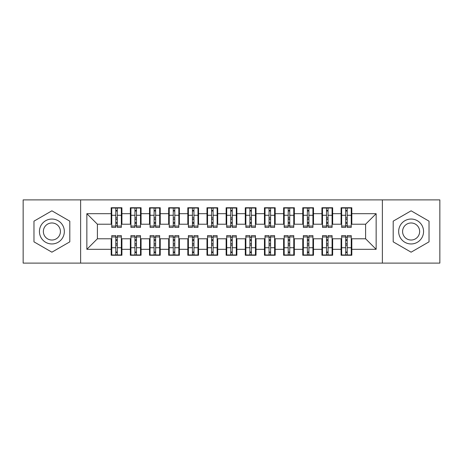 <?xml version="1.0" encoding="UTF-8"?>
<svg xmlns="http://www.w3.org/2000/svg" width="463" height="463" viewBox="0 0 463 463"><rect width="100%" height="100%" fill="white"/><g stroke="black" fill="none" stroke-linecap="round" stroke-linejoin="round"><path stroke-width="0.69" d="M382.374 263.111L439.85 263.111L439.85 199.889L382.374 199.889L382.374 263.111L80.626 263.111L80.626 199.889L23.15 199.889L23.15 263.111L80.626 263.111M345.687 219.335L347.215 219.335L345.687 219.335M347.215 243.665L345.687 243.665L347.215 243.665M326.525 219.335L328.059 219.335L326.525 219.335M328.059 243.665L326.525 243.665L328.059 243.665M307.368 219.335L308.902 219.335L307.368 219.335M308.902 243.665L307.368 243.665L308.902 243.665M288.212 219.335L289.74 219.335L288.212 219.335M289.74 243.665L288.212 243.665L289.74 243.665M269.049 219.335L270.583 219.335L269.049 219.335M270.583 243.665L269.049 243.665L270.583 243.665M249.893 219.335L251.426 219.335L249.893 219.335M251.426 243.665L249.893 243.665L251.426 243.665M230.736 219.335L232.264 219.335L230.736 219.335M232.264 243.665L230.736 243.665L232.264 243.665M211.574 219.335L213.107 219.335L211.574 219.335M213.107 243.665L211.574 243.665L213.107 243.665M192.417 219.335L193.951 219.335L192.417 219.335M193.951 243.665L192.417 243.665L193.951 243.665M173.26 219.335L174.788 219.335L173.26 219.335M174.788 243.665L173.26 243.665L174.788 243.665M154.098 219.335L155.632 219.335L154.098 219.335M155.632 243.665L154.098 243.665L155.632 243.665M134.941 219.335L136.475 219.335L134.941 219.335M136.475 243.665L134.941 243.665L136.475 243.665M382.374 199.889L80.626 199.889M111.757 224.219L97.392 224.219L86.853 213.68L86.853 249.32L111.184 249.32L111.184 255.258L121.914 255.258L121.914 249.32L130.34 249.32L130.34 255.258L141.07 255.258L141.07 249.32L149.503 249.32L149.503 255.258L160.233 255.258L160.233 249.32L168.659 249.32L168.659 255.258L179.389 255.258L179.389 249.32L187.816 249.32L187.816 255.258L198.546 255.258L198.546 249.32L206.978 249.32L206.978 255.258L217.708 255.258L217.708 249.32L226.135 249.32L226.135 255.258L236.865 255.258L236.865 249.32L245.292 249.32L245.292 255.258L256.022 255.258L256.022 249.32L264.454 249.32L264.454 255.258L275.184 255.258L275.184 249.32L283.611 249.32L283.611 255.258L294.341 255.258L294.341 249.32L302.767 249.32L302.767 255.258L313.497 255.258L313.497 249.32L321.93 249.32L321.93 255.258L332.66 255.258L332.66 249.32L341.086 249.32L341.086 255.258L351.816 255.258L351.816 238.781L365.608 238.781L365.608 224.219L351.243 224.219M86.853 213.68L111.184 213.68L111.184 224.219M365.608 224.219L376.147 213.68L351.816 213.68L351.816 207.742L341.086 207.742L341.086 213.68L332.66 213.68L332.66 207.742L321.93 207.742L321.93 213.68L313.497 213.68L313.497 207.742L302.767 207.742L302.767 213.68L294.341 213.68L294.341 207.742L283.611 207.742L283.611 213.68L275.184 213.68L275.184 207.742L264.454 207.742L264.454 213.68L256.022 213.68L256.022 207.742L245.292 207.742L245.292 213.68L236.865 213.68L236.865 207.742L226.135 207.742L226.135 213.68L217.708 213.68L217.708 207.742L206.978 207.742L206.978 213.68L198.546 213.68L198.546 207.742L187.816 207.742L187.816 213.68L179.389 213.68L179.389 207.742L168.659 207.742L168.659 213.68L160.233 213.68L160.233 207.742L149.503 207.742L149.503 213.68L141.07 213.68L141.07 207.742L130.34 207.742L130.34 213.68L121.914 213.68L121.914 207.742L111.184 207.742L111.184 213.68M376.147 213.68L376.147 249.32L351.816 249.32M332.66 249.32L332.66 238.781L341.659 238.781M341.086 249.32L341.086 238.781M351.816 213.68L351.816 224.219M313.497 249.32L313.497 238.781L322.503 238.781M321.93 249.32L321.93 238.781M341.086 213.68L341.086 224.219L332.081 224.219M332.66 213.68L332.66 224.219M294.341 249.32L294.341 238.781L303.346 238.781M302.767 249.32L302.767 238.781M321.93 213.68L321.93 224.219L312.924 224.219M313.497 213.68L313.497 224.219M275.184 249.32L275.184 238.781L284.184 238.781M283.611 249.32L283.611 238.781M302.767 213.68L302.767 224.219L293.768 224.219M294.341 213.68L294.341 224.219M256.022 249.32L256.022 238.781L265.027 238.781M264.454 249.32L264.454 238.781M283.611 213.68L283.611 224.219L274.605 224.219M275.184 213.68L275.184 224.219M236.865 249.32L236.865 238.781L245.87 238.781M245.292 249.32L245.292 238.781M264.454 213.68L264.454 224.219L255.449 224.219M256.022 213.68L256.022 224.219M217.708 249.32L217.708 238.781L226.708 238.781M226.135 249.32L226.135 238.781M245.292 213.68L245.292 224.219L236.292 224.219M236.865 213.68L236.865 224.219M198.546 249.32L198.546 238.781L207.551 238.781M206.978 249.32L206.978 238.781M226.135 213.68L226.135 224.219L217.13 224.219M217.708 213.68L217.708 224.219M179.389 249.32L179.389 238.781L188.395 238.781M187.816 249.32L187.816 238.781M206.978 213.68L206.978 224.219L197.973 224.219M198.546 213.68L198.546 224.219M160.233 249.32L160.233 238.781L169.232 238.781M168.659 249.32L168.659 238.781M187.816 213.68L187.816 224.219L178.816 224.219M179.389 213.68L179.389 224.219M141.07 249.32L141.07 238.781L150.076 238.781M149.503 249.32L149.503 238.781M168.659 213.68L168.659 224.219L159.654 224.219M160.233 213.68L160.233 224.219M121.914 249.32L121.914 238.781L130.919 238.781M130.34 249.32L130.34 238.781M149.503 213.68L149.503 224.219L140.497 224.219M141.07 213.68L141.07 224.219M115.785 219.335L117.313 219.335L115.785 219.335M117.313 243.665L115.785 243.665L117.313 243.665M86.853 249.32L97.392 238.781L111.757 238.781M111.184 249.32L111.184 238.781M130.34 213.68L130.34 224.219L121.341 224.219M121.914 213.68L121.914 224.219M69.803 221.158L51.891 210.815L33.973 221.158L33.973 241.842L51.891 252.185L69.803 241.842L69.803 221.158L69.803 241.842L51.891 252.185L33.973 241.842L33.973 221.158L51.891 210.815L69.803 221.158M393.197 221.158L393.197 241.842L411.109 252.185L429.027 241.842L429.027 221.158L411.109 210.815L393.197 221.158L411.109 210.815L429.027 221.158L429.027 241.842L411.109 252.185L393.197 241.842L393.197 221.158M97.392 224.219L97.392 238.781M341.659 224.219L341.086 224.219M322.503 224.219L321.93 224.219M303.346 224.219L302.767 224.219M284.184 224.219L283.611 224.219M265.027 224.219L264.454 224.219M245.87 224.219L245.292 224.219M226.708 224.219L226.135 224.219M207.551 224.219L206.978 224.219M188.395 224.219L187.816 224.219M169.232 224.219L168.659 224.219M150.076 224.219L149.503 224.219M130.919 224.219L130.34 224.219M121.341 238.781L121.914 238.781M140.497 238.781L141.07 238.781M159.654 238.781L160.233 238.781M178.816 238.781L179.389 238.781M197.973 238.781L198.546 238.781M217.13 238.781L217.708 238.781M236.292 238.781L236.865 238.781M255.449 238.781L256.022 238.781M274.605 238.781L275.184 238.781M293.768 238.781L294.341 238.781M312.924 238.781L313.497 238.781M332.081 238.781L332.66 238.781M351.243 238.781L351.816 238.781M376.147 249.32L365.608 238.781M111.757 207.933L121.341 207.933L111.757 207.933L111.757 227.379L115.785 227.379L115.785 208.009L121.341 208.037L121.341 227.379L117.313 227.379L117.313 208.037M115.785 210.497L117.313 210.497M115.785 225.77L117.313 225.77M117.313 223.363L115.785 223.363M115.785 222.425L117.313 222.425M121.914 216.846L121.341 216.846M121.914 219.335L121.341 219.335M111.757 216.846L111.184 216.846M111.757 219.335L111.184 219.335M121.341 255.067L111.757 255.067L121.341 255.067L121.341 235.621L117.313 235.621L117.313 254.991L111.757 254.963L111.757 235.621L115.785 235.621L115.785 254.963M117.313 252.503L115.785 252.503M117.313 237.23L115.785 237.23M115.785 239.637L117.313 239.637M117.313 240.575L115.785 240.575M111.184 246.154L111.757 246.154M111.184 243.665L111.757 243.665M121.341 246.154L121.914 246.154M121.341 243.665L121.914 243.665M130.919 207.933L140.497 207.933L130.919 207.933L130.919 227.379L134.941 227.379L134.941 208.009L140.497 208.037L140.497 227.379L136.475 227.379L136.475 208.037M134.941 210.497L136.475 210.497M134.941 225.77L136.475 225.77M136.475 223.363L134.941 223.363M134.941 222.425L136.475 222.425M141.07 216.846L140.497 216.846M141.07 219.335L140.497 219.335M130.919 216.846L130.34 216.846M130.919 219.335L130.34 219.335M150.076 207.933L159.654 207.933L150.076 207.933L150.076 227.379L154.098 227.379L154.098 208.009L159.654 208.037L159.654 227.379L155.632 227.379L155.632 208.037M154.098 210.497L155.632 210.497M154.098 225.77L155.632 225.77M155.632 223.363L154.098 223.363M154.098 222.425L155.632 222.425M160.233 216.846L159.654 216.846M160.233 219.335L159.654 219.335M150.076 216.846L149.503 216.846M150.076 219.335L149.503 219.335M169.232 207.933L178.816 207.933L169.232 207.933L169.232 227.379L173.26 227.379L173.26 208.009L178.816 208.037L178.816 227.379L174.788 227.379L174.788 208.037M173.26 210.497L174.788 210.497M173.26 225.77L174.788 225.77M174.788 223.363L173.26 223.363M173.26 222.425L174.788 222.425M179.389 216.846L178.816 216.846M179.389 219.335L178.816 219.335M169.232 216.846L168.659 216.846M169.232 219.335L168.659 219.335M188.395 207.933L197.973 207.933L188.395 207.933L188.395 227.379L192.417 227.379L192.417 208.009L197.973 208.037L197.973 227.379L193.951 227.379L193.951 208.037M192.417 210.497L193.951 210.497M192.417 225.77L193.951 225.77M193.951 223.363L192.417 223.363M192.417 222.425L193.951 222.425M198.546 216.846L197.973 216.846M198.546 219.335L197.973 219.335M188.395 216.846L187.816 216.846M188.395 219.335L187.816 219.335M140.497 255.067L130.919 255.067L140.497 255.067L140.497 235.621L136.475 235.621L136.475 254.991L130.919 254.963L130.919 235.621L134.941 235.621L134.941 254.963M136.475 252.503L134.941 252.503M136.475 237.23L134.941 237.23M134.941 239.637L136.475 239.637M136.475 240.575L134.941 240.575M130.34 246.154L130.919 246.154M130.34 243.665L130.919 243.665M140.497 246.154L141.07 246.154M140.497 243.665L141.07 243.665M159.654 255.067L150.076 255.067L159.654 255.067L159.654 235.621L155.632 235.621L155.632 254.991L150.076 254.963L150.076 235.621L154.098 235.621L154.098 254.963M155.632 252.503L154.098 252.503M155.632 237.23L154.098 237.23M154.098 239.637L155.632 239.637M155.632 240.575L154.098 240.575M149.503 246.154L150.076 246.154M149.503 243.665L150.076 243.665M159.654 246.154L160.233 246.154M159.654 243.665L160.233 243.665M178.816 255.067L169.232 255.067L178.816 255.067L178.816 235.621L174.788 235.621L174.788 254.991L169.232 254.963L169.232 235.621L173.26 235.621L173.26 254.963M174.788 252.503L173.26 252.503M174.788 237.23L173.26 237.23M173.26 239.637L174.788 239.637M174.788 240.575L173.26 240.575M168.659 246.154L169.232 246.154M168.659 243.665L169.232 243.665M178.816 246.154L179.389 246.154M178.816 243.665L179.389 243.665M197.973 255.067L188.395 255.067L197.973 255.067L197.973 235.621L193.951 235.621L193.951 254.991L188.395 254.963L188.395 235.621L192.417 235.621L192.417 254.963M193.951 252.503L192.417 252.503M193.951 237.23L192.417 237.23M192.417 239.637L193.951 239.637M193.951 240.575L192.417 240.575M187.816 246.154L188.395 246.154M187.816 243.665L188.395 243.665M197.973 246.154L198.546 246.154M197.973 243.665L198.546 243.665M51.891 219.045A12.455 12.455 0 0 0 39.436 231.5A12.455 12.455 0 0 0 51.891 243.955A12.455 12.455 0 0 0 64.34 231.5A12.455 12.455 0 0 0 51.891 219.045M51.891 222.975A8.525 8.525 0 0 0 43.36 231.5A8.525 8.525 0 0 0 51.891 240.025A8.525 8.525 0 0 0 60.416 231.5A8.525 8.525 0 0 0 51.891 222.975M411.109 219.045A12.455 12.455 0 0 0 398.66 231.5A12.455 12.455 0 0 0 411.109 243.955A12.455 12.455 0 0 0 423.564 231.5A12.455 12.455 0 0 0 411.109 219.045M411.109 222.975A8.525 8.525 0 0 0 402.584 231.5A8.525 8.525 0 0 0 411.109 240.025A8.525 8.525 0 0 0 419.64 231.5A8.525 8.525 0 0 0 411.109 222.975M207.551 207.933L217.13 207.933L207.551 207.933L207.551 227.379L211.574 227.379L211.574 208.009L217.13 208.037L217.13 227.379L213.107 227.379L213.107 208.037M211.574 210.497L213.107 210.497M211.574 225.77L213.107 225.77M213.107 223.363L211.574 223.363M211.574 222.425L213.107 222.425M217.708 216.846L217.13 216.846M217.708 219.335L217.13 219.335M207.551 216.846L206.978 216.846M207.551 219.335L206.978 219.335M217.13 255.067L207.551 255.067L217.13 255.067L217.13 235.621L213.107 235.621L213.107 254.991L207.551 254.963L207.551 235.621L211.574 235.621L211.574 254.963M213.107 252.503L211.574 252.503M213.107 237.23L211.574 237.23M211.574 239.637L213.107 239.637M213.107 240.575L211.574 240.575M206.978 246.154L207.551 246.154M206.978 243.665L207.551 243.665M217.13 246.154L217.708 246.154M217.13 243.665L217.708 243.665M226.708 207.933L236.292 207.933L226.708 207.933L226.708 227.379L230.736 227.379L230.736 208.009L236.292 208.037L236.292 227.379L232.264 227.379L232.264 208.037M230.736 210.497L232.264 210.497M230.736 225.77L232.264 225.77M232.264 223.363L230.736 223.363M230.736 222.425L232.264 222.425M236.865 216.846L236.292 216.846M236.865 219.335L236.292 219.335M226.708 216.846L226.135 216.846M226.708 219.335L226.135 219.335M236.292 255.067L226.708 255.067L236.292 255.067L236.292 235.621L232.264 235.621L232.264 254.991L226.708 254.963L226.708 235.621L230.736 235.621L230.736 254.963M232.264 252.503L230.736 252.503M232.264 237.23L230.736 237.23M230.736 239.637L232.264 239.637M232.264 240.575L230.736 240.575M226.135 246.154L226.708 246.154M226.135 243.665L226.708 243.665M236.292 246.154L236.865 246.154M236.292 243.665L236.865 243.665M245.87 207.933L255.449 207.933L245.87 207.933L245.87 227.379L249.893 227.379L249.893 208.009L255.449 208.037L255.449 227.379L251.426 227.379L251.426 208.037M249.893 210.497L251.426 210.497M249.893 225.77L251.426 225.77M251.426 223.363L249.893 223.363M249.893 222.425L251.426 222.425M256.022 216.846L255.449 216.846M256.022 219.335L255.449 219.335M245.87 216.846L245.292 216.846M245.87 219.335L245.292 219.335M255.449 255.067L245.87 255.067L255.449 255.067L255.449 235.621L251.426 235.621L251.426 254.991L245.87 254.963L245.87 235.621L249.893 235.621L249.893 254.963M251.426 252.503L249.893 252.503M251.426 237.23L249.893 237.23M249.893 239.637L251.426 239.637M251.426 240.575L249.893 240.575M245.292 246.154L245.87 246.154M245.292 243.665L245.87 243.665M255.449 246.154L256.022 246.154M255.449 243.665L256.022 243.665M265.027 207.933L274.605 207.933L265.027 207.933L265.027 227.379L269.049 227.379L269.049 208.009L274.605 208.037L274.605 227.379L270.583 227.379L270.583 208.037M269.049 210.497L270.583 210.497M269.049 225.77L270.583 225.77M270.583 223.363L269.049 223.363M269.049 222.425L270.583 222.425M275.184 216.846L274.605 216.846M275.184 219.335L274.605 219.335M265.027 216.846L264.454 216.846M265.027 219.335L264.454 219.335M274.605 255.067L265.027 255.067L274.605 255.067L274.605 235.621L270.583 235.621L270.583 254.991L265.027 254.963L265.027 235.621L269.049 235.621L269.049 254.963M270.583 252.503L269.049 252.503M270.583 237.23L269.049 237.23M269.049 239.637L270.583 239.637M270.583 240.575L269.049 240.575M264.454 246.154L265.027 246.154M264.454 243.665L265.027 243.665M274.605 246.154L275.184 246.154M274.605 243.665L275.184 243.665M284.184 207.933L293.768 207.933L284.184 207.933L284.184 227.379L288.212 227.379L288.212 208.009L293.768 208.037L293.768 227.379L289.74 227.379L289.74 208.037M288.212 210.497L289.74 210.497M288.212 225.77L289.74 225.77M289.74 223.363L288.212 223.363M288.212 222.425L289.74 222.425M294.341 216.846L293.768 216.846M294.341 219.335L293.768 219.335M284.184 216.846L283.611 216.846M284.184 219.335L283.611 219.335M293.768 255.067L284.184 255.067L293.768 255.067L293.768 235.621L289.74 235.621L289.74 254.991L284.184 254.963L284.184 235.621L288.212 235.621L288.212 254.963M289.74 252.503L288.212 252.503M289.74 237.23L288.212 237.23M288.212 239.637L289.74 239.637M289.74 240.575L288.212 240.575M283.611 246.154L284.184 246.154M283.611 243.665L284.184 243.665M293.768 246.154L294.341 246.154M293.768 243.665L294.341 243.665M303.346 207.933L312.924 207.933L303.346 207.933L303.346 227.379L307.368 227.379L307.368 208.009L312.924 208.037L312.924 227.379L308.902 227.379L308.902 208.037M307.368 210.497L308.902 210.497M307.368 225.77L308.902 225.77M308.902 223.363L307.368 223.363M307.368 222.425L308.902 222.425M313.497 216.846L312.924 216.846M313.497 219.335L312.924 219.335M303.346 216.846L302.767 216.846M303.346 219.335L302.767 219.335M312.924 255.067L303.346 255.067L312.924 255.067L312.924 235.621L308.902 235.621L308.902 254.991L303.346 254.963L303.346 235.621L307.368 235.621L307.368 254.963M308.902 252.503L307.368 252.503M308.902 237.23L307.368 237.23M307.368 239.637L308.902 239.637M308.902 240.575L307.368 240.575M302.767 246.154L303.346 246.154M302.767 243.665L303.346 243.665M312.924 246.154L313.497 246.154M312.924 243.665L313.497 243.665M322.503 207.933L332.081 207.933L322.503 207.933L322.503 227.379L326.525 227.379L326.525 208.009L332.081 208.037L332.081 227.379L328.059 227.379L328.059 208.037M326.525 210.497L328.059 210.497M326.525 225.77L328.059 225.77M328.059 223.363L326.525 223.363M326.525 222.425L328.059 222.425M332.66 216.846L332.081 216.846M332.66 219.335L332.081 219.335M322.503 216.846L321.93 216.846M322.503 219.335L321.93 219.335M332.081 255.067L322.503 255.067L332.081 255.067L332.081 235.621L328.059 235.621L328.059 254.991L322.503 254.963L322.503 235.621L326.525 235.621L326.525 254.963M328.059 252.503L326.525 252.503M328.059 237.23L326.525 237.23M326.525 239.637L328.059 239.637M328.059 240.575L326.525 240.575M321.93 246.154L322.503 246.154M321.93 243.665L322.503 243.665M332.081 246.154L332.66 246.154M332.081 243.665L332.66 243.665M341.659 207.933L351.243 207.933L341.659 207.933L341.659 227.379L345.687 227.379L345.687 208.009L351.243 208.037L351.243 227.379L347.215 227.379L347.215 208.037M345.687 210.497L347.215 210.497M345.687 225.77L347.215 225.77M347.215 223.363L345.687 223.363M345.687 222.425L347.215 222.425M351.816 216.846L351.243 216.846M351.816 219.335L351.243 219.335M341.659 216.846L341.086 216.846M341.659 219.335L341.086 219.335M351.243 255.067L341.659 255.067L351.243 255.067L351.243 235.621L347.215 235.621L347.215 254.991L341.659 254.963L341.659 235.621L345.687 235.621L345.687 254.963M347.215 252.503L345.687 252.503M347.215 237.23L345.687 237.23M345.687 239.637L347.215 239.637M347.215 240.575L345.687 240.575M341.086 246.154L341.659 246.154M341.086 243.665L341.659 243.665M351.243 246.154L351.816 246.154M351.243 243.665L351.816 243.665M111.757 208.037L115.785 208.037M117.313 226.066L121.341 226.066M117.313 215.283L121.341 215.283M111.757 226.066L115.785 226.066M111.757 215.283L115.785 215.283M115.785 217.87L117.313 217.87M115.785 211.001L117.313 211.001M121.341 254.963L117.313 254.963M115.785 236.934L111.757 236.934M115.785 247.717L111.757 247.717M121.341 236.934L117.313 236.934M121.341 247.717L117.313 247.717M117.313 245.13L115.785 245.13M117.313 251.999L115.785 251.999M130.919 208.037L134.941 208.037M136.475 226.066L140.497 226.066M136.475 215.283L140.497 215.283M130.919 226.066L134.941 226.066M130.919 215.283L134.941 215.283M134.941 217.87L136.475 217.87M134.941 211.001L136.475 211.001M150.076 208.037L154.098 208.037M155.632 226.066L159.654 226.066M155.632 215.283L159.654 215.283M150.076 226.066L154.098 226.066M150.076 215.283L154.098 215.283M154.098 217.87L155.632 217.87M154.098 211.001L155.632 211.001M169.232 208.037L173.26 208.037M174.788 226.066L178.816 226.066M174.788 215.283L178.816 215.283M169.232 226.066L173.26 226.066M169.232 215.283L173.26 215.283M173.26 217.87L174.788 217.87M173.26 211.001L174.788 211.001M188.395 208.037L192.417 208.037M193.951 226.066L197.973 226.066M193.951 215.283L197.973 215.283M188.395 226.066L192.417 226.066M188.395 215.283L192.417 215.283M192.417 217.87L193.951 217.87M192.417 211.001L193.951 211.001M140.497 254.963L136.475 254.963M134.941 236.934L130.919 236.934M134.941 247.717L130.919 247.717M140.497 236.934L136.475 236.934M140.497 247.717L136.475 247.717M136.475 245.13L134.941 245.13M136.475 251.999L134.941 251.999M159.654 254.963L155.632 254.963M154.098 236.934L150.076 236.934M154.098 247.717L150.076 247.717M159.654 236.934L155.632 236.934M159.654 247.717L155.632 247.717M155.632 245.13L154.098 245.13M155.632 251.999L154.098 251.999M178.816 254.963L174.788 254.963M173.26 236.934L169.232 236.934M173.26 247.717L169.232 247.717M178.816 236.934L174.788 236.934M178.816 247.717L174.788 247.717M174.788 245.13L173.26 245.13M174.788 251.999L173.26 251.999M197.973 254.963L193.951 254.963M192.417 236.934L188.395 236.934M192.417 247.717L188.395 247.717M197.973 236.934L193.951 236.934M197.973 247.717L193.951 247.717M193.951 245.13L192.417 245.13M193.951 251.999L192.417 251.999M207.551 208.037L211.574 208.037M213.107 226.066L217.13 226.066M213.107 215.283L217.13 215.283M207.551 226.066L211.574 226.066M207.551 215.283L211.574 215.283M211.574 217.87L213.107 217.87M211.574 211.001L213.107 211.001M217.13 254.963L213.107 254.963M211.574 236.934L207.551 236.934M211.574 247.717L207.551 247.717M217.13 236.934L213.107 236.934M217.13 247.717L213.107 247.717M213.107 245.13L211.574 245.13M213.107 251.999L211.574 251.999M226.708 208.037L230.736 208.037M232.264 226.066L236.292 226.066M232.264 215.283L236.292 215.283M226.708 226.066L230.736 226.066M226.708 215.283L230.736 215.283M230.736 217.87L232.264 217.87M230.736 211.001L232.264 211.001M236.292 254.963L232.264 254.963M230.736 236.934L226.708 236.934M230.736 247.717L226.708 247.717M236.292 236.934L232.264 236.934M236.292 247.717L232.264 247.717M232.264 245.13L230.736 245.13M232.264 251.999L230.736 251.999M245.87 208.037L249.893 208.037M251.426 226.066L255.449 226.066M251.426 215.283L255.449 215.283M245.87 226.066L249.893 226.066M245.87 215.283L249.893 215.283M249.893 217.87L251.426 217.87M249.893 211.001L251.426 211.001M255.449 254.963L251.426 254.963M249.893 236.934L245.87 236.934M249.893 247.717L245.87 247.717M255.449 236.934L251.426 236.934M255.449 247.717L251.426 247.717M251.426 245.13L249.893 245.13M251.426 251.999L249.893 251.999M265.027 208.037L269.049 208.037M270.583 226.066L274.605 226.066M270.583 215.283L274.605 215.283M265.027 226.066L269.049 226.066M265.027 215.283L269.049 215.283M269.049 217.87L270.583 217.87M269.049 211.001L270.583 211.001M274.605 254.963L270.583 254.963M269.049 236.934L265.027 236.934M269.049 247.717L265.027 247.717M274.605 236.934L270.583 236.934M274.605 247.717L270.583 247.717M270.583 245.13L269.049 245.13M270.583 251.999L269.049 251.999M284.184 208.037L288.212 208.037M289.74 226.066L293.768 226.066M289.74 215.283L293.768 215.283M284.184 226.066L288.212 226.066M284.184 215.283L288.212 215.283M288.212 217.87L289.74 217.87M288.212 211.001L289.74 211.001M293.768 254.963L289.74 254.963M288.212 236.934L284.184 236.934M288.212 247.717L284.184 247.717M293.768 236.934L289.74 236.934M293.768 247.717L289.74 247.717M289.74 245.13L288.212 245.13M289.74 251.999L288.212 251.999M303.346 208.037L307.368 208.037M308.902 226.066L312.924 226.066M308.902 215.283L312.924 215.283M303.346 226.066L307.368 226.066M303.346 215.283L307.368 215.283M307.368 217.87L308.902 217.87M307.368 211.001L308.902 211.001M312.924 254.963L308.902 254.963M307.368 236.934L303.346 236.934M307.368 247.717L303.346 247.717M312.924 236.934L308.902 236.934M312.924 247.717L308.902 247.717M308.902 245.13L307.368 245.13M308.902 251.999L307.368 251.999M322.503 208.037L326.525 208.037M328.059 226.066L332.081 226.066M328.059 215.283L332.081 215.283M322.503 226.066L326.525 226.066M322.503 215.283L326.525 215.283M326.525 217.87L328.059 217.87M326.525 211.001L328.059 211.001M332.081 254.963L328.059 254.963M326.525 236.934L322.503 236.934M326.525 247.717L322.503 247.717M332.081 236.934L328.059 236.934M332.081 247.717L328.059 247.717M328.059 245.13L326.525 245.13M328.059 251.999L326.525 251.999M341.659 208.037L345.687 208.037M347.215 226.066L351.243 226.066M347.215 215.283L351.243 215.283M341.659 226.066L345.687 226.066M341.659 215.283L345.687 215.283M345.687 217.87L347.215 217.87M345.687 211.001L347.215 211.001M351.243 254.963L347.215 254.963M345.687 236.934L341.659 236.934M345.687 247.717L341.659 247.717M351.243 236.934L347.215 236.934M351.243 247.717L347.215 247.717M347.215 245.13L345.687 245.13M347.215 251.999L345.687 251.999"/></g></svg>
